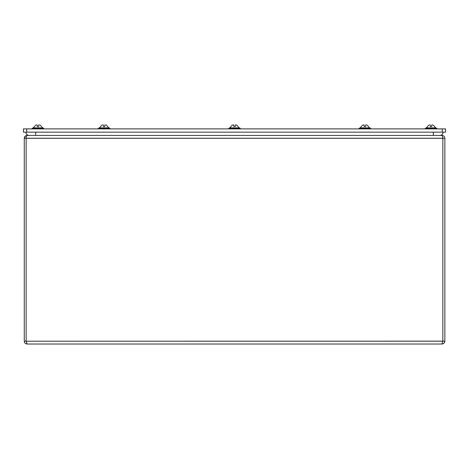 <?xml version="1.0" encoding="UTF-8"?>
<svg xmlns="http://www.w3.org/2000/svg" width="469" height="469" viewBox="0 0 469 469"><rect width="100%" height="100%" fill="white"/><g stroke="black" fill="none" stroke-linecap="round" stroke-linejoin="round"><path stroke-width="0.7" d="M23.45 128.899L445.55 128.899L445.55 132.158L23.45 132.158L23.45 128.899M439.84 135.418A3.26 3.26 0 0 0 443.099 132.158A3.26 3.26 0 0 1 439.84 135.418M29.16 135.418A3.26 3.26 0 0 1 25.901 132.158M232.219 125.1L232.888 124.983L232.219 125.1L229.845 127.855L232.219 125.094M236.781 125.1L236.112 124.983L236.781 125.1L239.155 127.855L236.781 125.094M359.137 128.242L360.157 127.855L369.59 127.855L370.61 128.242L359.137 128.242L359.137 128.899M363.258 124.983L364.155 124.983L364.155 126.548L365.591 126.548L365.591 124.983L366.488 124.983M362.596 125.1L360.221 127.855L362.596 125.094M228.761 128.242L229.781 127.855L239.219 127.855L240.239 128.242L228.761 128.242L228.761 128.899M232.888 124.983L233.785 124.983L233.785 126.548L235.215 126.548L235.215 124.983L236.112 124.983M98.39 128.242L99.41 127.855L108.843 127.855L109.863 128.242L98.39 128.242L98.39 128.899M102.512 124.983L103.409 124.983L103.409 126.548L104.845 126.548L104.845 124.983L105.742 124.983M101.843 125.1L99.469 127.855L101.843 125.094M106.404 125.1L108.779 127.855L106.404 125.094M32.226 128.242L33.24 127.855L32.226 128.242L33.24 127.855L42.679 127.855L43.699 128.242L32.226 128.242L32.226 128.899M36.348 124.983L37.244 124.983L37.244 126.548L38.675 126.548L38.675 124.983L39.572 124.983M35.679 125.1L33.305 127.855M425.301 128.242L426.321 127.855L425.301 128.242L426.321 127.855L435.76 127.855L436.774 128.242L425.301 128.242L425.301 128.899M429.428 124.983L430.325 124.983L430.325 126.548L431.756 126.548L431.756 124.983L432.653 124.983M428.76 125.1L426.385 127.855M26.153 341.198L442.847 341.198L442.847 138.232L26.153 138.232L26.153 341.198L27.085 344.017C25.373 343.847 24.435 342.909 24.271 341.198L444.858 341.145C444.676 342.874 443.721 343.83 441.991 344.017L27.138 344.017C25.408 343.83 24.452 342.874 24.271 341.145L24.271 138.232L25.519 135.893L27.085 135.418M442.847 341.198L441.915 344.017C443.621 343.847 444.559 342.909 444.729 341.198M26.153 138.232L26.569 135.893L27.46 135.418L441.54 135.418L442.431 135.893L442.847 138.232M27.085 344.017L441.915 344.017M441.991 135.418C443.721 135.6 444.676 136.555 444.858 138.285L24.271 138.285C24.452 136.555 25.408 135.6 27.138 135.418L441.991 135.418C443.721 135.6 444.676 136.555 444.858 138.285L444.858 341.145C444.676 342.874 443.721 343.83 441.991 344.017M442.29 128.899L442.29 132.158M26.71 128.899L26.71 132.158M433.321 135.418L433.321 132.158M35.679 135.418L35.679 132.158M370.61 128.242L370.61 128.899M369.531 127.855L367.157 125.094L369.531 127.855M240.239 128.242L240.239 128.899M109.863 128.242L109.863 128.899M42.615 127.855L40.24 125.094M435.695 127.855L433.321 125.094M43.699 128.242L43.699 128.899M436.774 128.242L435.76 127.855L436.774 128.242L436.774 128.899"/></g></svg>
